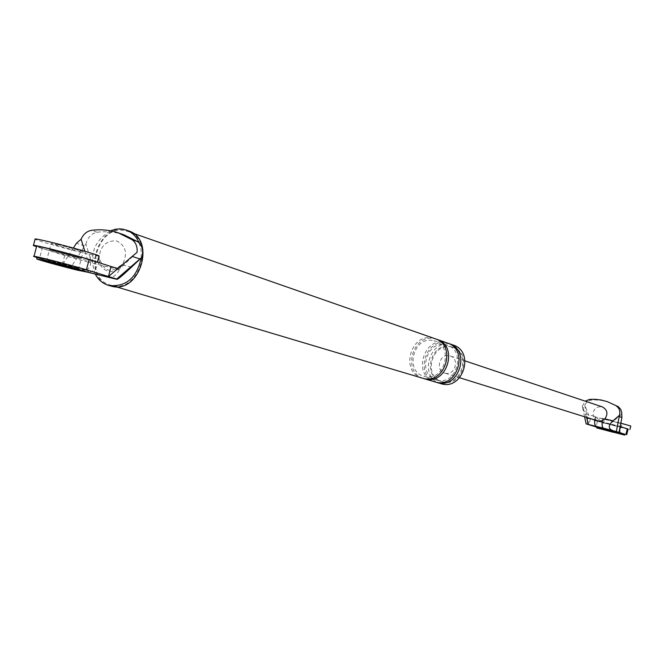 <?xml version="1.0" encoding="UTF-8"?>
<svg xmlns="http://www.w3.org/2000/svg" width="664" height="664" viewBox="0 0 664 664"><rect width="100%" height="100%" fill="white"/><g stroke="black" fill="none" stroke-linecap="round" stroke-linejoin="round"><path stroke-width="0.5" stroke-dasharray="3.32 2.49" d="M97.176 262.139L97.384 262.247C98.289 262.919 93.856 262.089 84.087 259.757C64.715 254.984 48.862 250.652 36.537 246.742M74.858 256.868L49.468 249.755L55.967 250.959L81.456 258.097L74.858 256.868L49.468 249.755L55.967 250.959L81.456 258.097L74.858 256.868M98.977 256.213L85.731 253.532C67.28 249.174 37.118 240.667 35.084 239.223M57.652 244.593C70.401 247.755 78.891 250.154 83.124 251.789L76.518 250.602C63.902 247.473 55.444 245.082 51.145 243.431L57.652 244.593M628.102 429.234L594.795 420.553L624.849 428.006M615.188 425.931L603.551 422.794L615.188 425.931M630.783 426.056L595.683 417.067L620.79 423.142M610.341 420.627L622.002 423.79L610.341 420.627M37.159 257.358C38.786 258.337 62.997 265.027 77.771 268.596L88.304 270.862M53.269 261.151L46.795 259.873L72.202 266.903L78.784 268.206L53.269 261.151L78.784 268.206L72.202 266.903L46.795 259.873L53.269 261.151M596.87 427.035L624.948 434.248M608.008 429.749L619.678 432.878L608.008 429.749M64.715 255.366L62.101 265.226L67.935 256.503L42.181 248.344L39.516 258.387L70.583 267.799L87.291 272.132C92.885 272.63 97.118 268.455 99.99 259.582L99.019 259.35C99.766 246.767 105.51 240.592 116.266 240.816C125.944 245.365 127.969 253.399 122.35 264.928C118.416 270.173 113.71 272.281 108.232 271.269C102.928 269.667 99.857 265.7 99.019 259.35L90.005 257.192C92.263 267.185 88.627 271.493 79.091 270.132L78.659 270.016M39.516 258.387L37.084 257.632M90.005 257.192L85.897 244.128L70.583 267.799M73.38 248.046L67.935 256.503M85.897 244.128C87.615 237.446 91.383 233.496 97.201 232.267C106.447 231.047 115.412 231.919 124.085 234.873M451.885 347.056L453.28 347.463C472.66 353.182 462.244 387.718 442.888 381.916L442.191 381.725C422.304 376.637 432.156 341.429 451.885 347.056M137.05 252.37L118.931 269.551L118.034 268.555M131.522 267.127L121.363 264.695C111.419 273.526 104.29 271.825 99.99 259.582M110.373 285.902C81.049 278.589 96.994 222.042 126.085 230.117L128.227 230.732M111.502 285.396L110.581 285.147C82.062 278.017 97.591 223.004 125.878 230.873L127.953 231.47C155.749 239.579 139.241 293.754 111.502 285.396M440.697 383.626C418.262 377.949 429.317 338.242 451.553 344.566L453.18 345.048M441.983 381.642L441.294 381.451C421.391 376.363 431.251 341.113 450.997 346.749L452.391 347.156C471.789 352.874 461.364 387.452 441.983 381.642M121.363 264.695C118.607 273.344 114.523 277.593 109.112 277.436M67.977 256.512L88.304 262.18L84.876 251.282M118.931 269.551L88.304 262.18M42.181 248.344L36.628 246.394M422.279 378.131C399.471 372.363 410.767 331.801 433.384 338.225L435.036 338.706M435.717 382.115C414.12 375.376 425.79 336.93 447.536 343.163L448.258 343.354M423.225 378.389C401.396 371.549 413.249 332.573 435.235 338.872L435.949 339.063M434.796 381.866C412.244 376.156 423.375 336.183 445.735 342.541L447.37 343.014M95.276 274.132C88.785 255.516 93.84 241.073 110.44 230.806M139.224 242.974L141.125 250.187L141.208 257.964M596.845 427.135L624.924 434.347M602.372 420.669L602.854 418.37C599.733 420.088 597.218 419.457 595.301 416.486L593.234 415.971C592.861 409.622 595.716 406.542 601.808 406.733L602.323 406.883M594.662 419.914L595.301 416.486M602.854 418.37L604.929 418.884M609.145 402.276L601.675 400.425L595.276 399.911L590.221 400.251L586.968 401.977L584.776 405.032L590.08 418.718L620.126 426.437M610.299 423.765L621.687 414.128M584.776 405.032L587.433 418.278L590.08 418.718M586.536 417.374L582.311 406.161L582.569 407.53L585.283 408.41M584.577 416.76L582.569 407.53M590.354 419.117L588.91 424.744L587.441 418.287L628.136 429.102M445.137 373.201C454.857 376.073 460.003 358.726 450.242 355.945L449.636 355.771C439.817 352.933 434.82 370.454 444.697 373.077L445.137 373.201M597.791 420.893L594.894 419.059L593.234 415.971L585.349 414.012M582.311 406.161L585.233 401.156M84.461 245.854L76.435 243.248M97.201 232.267L91.532 230.342M597.442 421.325L596.015 426.894M589.491 399.404L591.416 400.06M78.369 269.791L83.124 251.789M46.405 261.342L51.145 243.431M619.454 433.75L622.002 423.79M601.908 429.243L604.447 419.308M594.795 420.553L595.683 417.067M79.091 270.132L87.972 272.298M133.215 233.305L127.953 231.47M115.926 286.74L110.581 285.147M433.766 340.781C454.591 344.666 444.814 382.489 424.52 376.388C403.895 372.263 413.564 334.955 433.766 340.781M436.987 380.14C416.594 376.056 426.114 339.287 446.1 345.056C466.692 348.915 457.064 386.174 436.987 380.14M453.28 347.463L452.391 347.156M442.191 381.725L441.294 381.451M465.074 360.909L450.242 355.945M459.629 377.741L444.697 373.077"/><path stroke-width="1" d="M36.537 246.742L33.407 245.547C32.362 244.85 36.661 245.647 46.297 247.929C64.574 252.27 94.537 260.653 97.176 262.139M33.482 245.282L35.084 239.223C34.055 238.484 38.354 239.248 47.999 241.513C66.782 245.929 97.5 254.627 99.052 255.93L98.977 256.213M624.849 428.006L628.102 429.234M620.79 423.142L630.792 426.031L629.895 429.533M88.304 270.862L88.345 270.696C87.025 269.8 62.457 262.994 47.468 259.383L37.159 257.358L36.786 258.769M47.044 260.985L36.736 258.935C38.379 259.906 62.59 266.579 77.364 270.157L87.93 272.273C86.602 271.393 62.026 264.604 47.044 260.985M71.787 268.472L78.369 269.791L46.372 261.45L71.787 268.472M624.948 434.248L596.87 427.035L596.654 427.89L624.724 435.103L596.645 427.906M613.544 432.372L601.908 429.251L613.544 432.372M109.112 277.436L117.088 279.386L116.698 279.021L139.946 258.968L132.169 256.412L137.05 252.37C137.564 246.792 135.904 242.584 132.078 239.729L118.507 232.948C109.801 229.985 100.812 229.113 91.532 230.342C86.835 231.196 83.357 234.16 81.091 239.239L76.435 243.248L73.38 248.046M37.084 257.632L33.947 256.512C28.934 254.37 70.932 264.986 86.42 269.783L108.439 276.506L111.071 266.505L117.993 268.538L108.439 276.506L116.698 279.021M118.507 232.948L124.085 234.873L137.614 241.63L132.078 239.729M87.972 272.298L117.088 279.386C118.607 278.805 123.421 274.713 131.522 267.127L141.872 257.325C143.698 250.552 142.279 245.323 137.614 241.63M141.872 257.325L139.946 258.968M117.993 268.538L132.169 256.412M110.44 230.806L115.279 229.287L119.196 228.881L123.064 229.196L128.227 230.732C156.787 239.082 139.797 294.75 111.303 286.159L108.273 285.279C102.621 283.495 98.289 279.785 95.276 274.132M448.258 343.354L453.18 345.048C474.967 351.522 463.19 390.374 441.419 383.825L435.717 382.115M84.876 251.282L81.091 239.239M33.997 256.312L36.628 246.394C31.656 244.095 73.654 254.661 89.109 259.599L86.42 269.783M111.071 266.505L89.109 259.599M133.215 233.305L435.036 338.706C457.197 345.288 445.162 384.987 423.018 378.339L115.926 286.74M449.163 343.645C471.033 350.144 459.206 389.179 437.352 382.613L436.621 382.414M435.949 339.063L436.887 339.354C459.007 345.927 446.996 385.543 424.894 378.895L423.225 378.389M436.887 339.354L447.37 343.014C469.274 349.521 457.413 388.647 435.526 382.066L424.155 378.696M141.208 257.964C136.801 277.801 126.135 286.989 109.211 285.528L108.273 285.279M126.16 230.01C132.111 232.209 136.46 236.525 139.224 242.974M628.136 429.102L620.483 426.637L619.039 432.305L603.543 428.197C602.165 427.483 601.775 424.968 602.372 420.669M603.543 428.197L586.138 423.898L584.577 416.76M596.845 427.135L586.138 423.898M624.924 434.347L619.039 432.305L621.927 417.465L621.662 412.219L620.674 409.248L618.151 406.6L607.261 401.629L618.151 406.6M596.023 426.305L594.736 424.288L594.662 419.914M616.366 431.484L619.437 415.324L612.897 420.86C608.207 425.433 608.058 428.62 612.457 430.43M587.183 424.088C588.096 424.113 587.881 421.872 586.536 417.374M465.074 360.909L602.323 406.883C607.377 409.746 608.249 413.747 604.929 418.884L601.783 420.876L597.791 420.893L459.629 377.741M619.437 415.324C620.475 411.373 619.421 408.252 616.292 405.961M585.233 401.156L589.491 399.404L594.645 399.28L601.036 399.985L607.261 401.629M88.345 270.696L87.93 272.273L108.522 277.295M604.929 418.884L612.897 420.86M627.322 428.786L625.886 434.397M619.329 416.61L621.927 417.465M97.392 262.205L99.052 255.93M624.724 435.103L624.948 434.231M626.708 434.679L628.136 429.077"/></g></svg>
